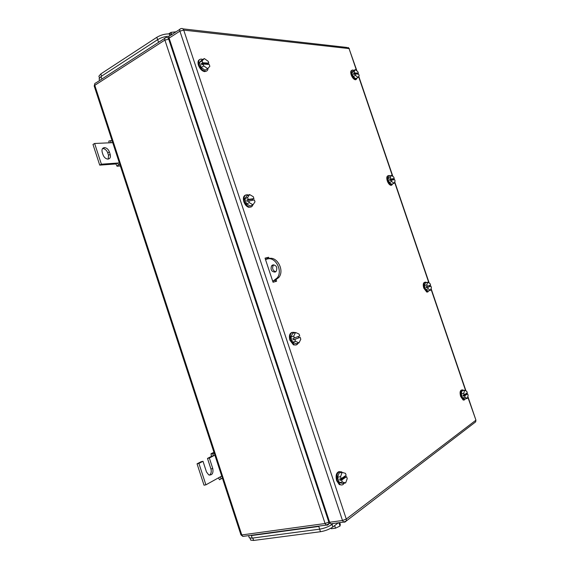 <?xml version="1.0" encoding="UTF-8"?>
<svg xmlns="http://www.w3.org/2000/svg" width="569" height="569" viewBox="0 0 569 569"><rect width="100%" height="100%" fill="white"/><g stroke="black" fill="none" stroke-linecap="round" stroke-linejoin="round"><path stroke-width="0.85" d="M109.12 142.826L108.821 141.084L110.592 140.657L110.948 142.748L94.632 143.473L101.389 164.199L117.584 163.047L115.927 163.957L117.036 166.219L118.494 164.832L117.584 163.047L119.355 162.919M120.351 165.97L117.036 166.219M112.057 140.593L110.592 140.657M112.733 142.67L110.948 142.748M119.945 164.726L118.494 164.832M101.389 164.199L99.724 165.124L115.927 163.957M94.632 143.473L92.982 144.434L99.724 165.124M109.383 151.923C108.387 149.398 106.816 147.961 104.675 147.613C102.356 147.805 101.538 149.37 102.221 152.328L103.032 154.796C104.013 157.293 105.557 158.723 107.662 159.1C110.037 158.936 110.877 157.364 110.18 154.377L109.383 151.923L107.733 152.855L108.53 155.301L108.202 159.092M102.527 148.573L103.025 148.559C105.165 148.9 106.737 150.337 107.733 152.855M211.376 456.103L210.985 453.778L212.97 453.898L213.311 455.961L211.376 456.103M213.937 452.27L210.985 453.778M218.524 477.832L219.47 479.738L221.128 478.863L220.16 476.922L221.718 476.061M214.257 453.237L212.97 453.898M214.883 455.15L209.342 458.017L212.785 468.557C213.489 473.387 212.116 475.485 208.674 474.852L206.476 471.936L203.005 461.295L201.149 461.694L197.052 463.813L204.015 485.193L205.9 484.831L220.16 476.922M222.401 478.152L221.128 478.863M197.052 463.813L198.915 463.415L205.9 484.831M198.915 463.415L203.005 461.295M209.342 458.017L207.486 458.415L210.921 468.934C211.632 471.694 211.156 473.771 209.492 475.158M211.462 456.366L207.486 458.415M393.122 183.666L391.422 185.081C389.993 184.605 388.812 183.126 387.873 180.65C386.963 177.265 387.382 175.551 389.139 175.508L390 175.899M391.877 185.117L390.825 185.33C389.395 184.847 388.207 183.374 387.276 180.899C386.422 177.919 386.7 176.198 388.101 175.736M387.894 178.559L390.306 177.556L391.358 175.33L388.954 176.333L387.894 178.559L389.246 182.535L391.657 184.264L394.068 183.282L391.664 181.547L389.246 182.535M391.358 175.33L393.755 177.08L394.253 178.545L393.051 179.036L393.3 179.761M394.068 183.282L395.106 181.034L394.609 179.569L389.957 180.565L389.601 179.534L393.051 179.036M390.306 177.556L390.811 179.036L389.601 179.534M391.166 180.074L391.664 181.547M390.811 179.036L394.253 178.545M465.791 398.727L463.806 399.879L461.295 396.323C460.229 391.899 460.776 389.765 462.938 389.929L463.707 390.462M464.318 400.021L463.159 400.021L460.648 396.465C459.638 392.582 460.015 390.405 461.786 389.936M461.203 393.876L463.792 393.3L464.589 390.263L462.007 390.846L461.203 393.876L462.59 397.944L464.773 398.954L467.355 398.385L465.179 397.375L462.59 397.944M464.589 390.263L466.758 391.294L467.27 392.788L464.304 394.808L463.01 395.099L463.372 396.152L464.667 395.868L465.179 397.375M467.355 398.385L468.138 395.341L467.626 393.84L466.338 394.132L463.372 396.152M466.146 393.556L466.338 394.132M463.792 393.3L464.304 394.808M467.626 393.84L464.667 395.868M208.069 68.223C207.927 70.314 206.995 71.324 205.281 71.26C202.614 70.663 200.558 68.536 199.1 64.887C198.126 61.16 198.88 59.219 201.369 59.055L202.799 59.461M206.426 71.125L204.627 71.644C201.959 71.047 199.904 68.927 198.446 65.279C197.592 62.32 197.984 60.428 199.612 59.596M199.484 62.434L202.095 60.862L204.314 58.55L201.703 60.122L199.484 62.434L201.17 67.498L205.06 70.193L207.671 68.65L203.787 65.933L201.17 67.498M204.314 58.55L208.176 61.288L208.795 63.145L207.493 63.927L207.635 64.347M207.671 68.65L209.854 66.31L209.228 64.453L203.161 64.055L201.853 64.838L201.412 63.522L207.493 63.927M202.095 60.862L202.72 62.739L201.412 63.522M203.161 64.055L203.787 65.933M202.72 62.739L208.795 63.145M357.375 77.811L355.924 79.496C354.281 79.084 352.894 77.441 351.77 74.582C350.938 71.687 351.265 70.158 352.744 69.987L353.826 70.407M356.258 79.489L355.348 79.795C353.698 79.383 352.311 77.74 351.187 74.88C350.412 72.263 350.632 70.741 351.848 70.307M351.841 72.661L354.167 71.459L355.348 69.624L353.022 70.819L351.841 72.661L353.178 76.595L355.696 78.671L358.022 77.484L355.511 75.4L353.178 76.595M355.348 69.624L357.851 71.715L358.342 73.166L357.296 74.091M358.022 77.484L359.181 75.627L358.69 74.183L355.013 73.942L353.847 74.539L353.498 73.515L357.183 73.757M354.167 71.459L354.665 72.917L353.498 73.515M355.013 73.942L355.511 75.4M354.665 72.917L358.342 73.166M429.246 290.631L427.376 291.869L424.382 287.893C423.393 283.988 423.891 282.082 425.882 282.153L426.629 282.573M427.888 291.954L426.75 292.061L423.756 288.085C422.824 284.678 423.158 282.743 424.751 282.274M424.346 285.624L426.85 284.834L427.774 282.203L425.278 282.999L424.346 285.624L425.719 289.649L428.009 291.015L430.513 290.24L428.222 288.867L425.719 289.649M427.774 282.203L430.057 283.597L430.562 285.076L426.103 286.719L426.458 287.765L427.71 287.373L428.222 288.867M430.513 290.24L431.423 287.601L430.918 286.122L426.458 287.765M429.346 285.553L429.673 286.513M426.85 284.834L427.355 286.328M430.918 286.122L427.71 287.373M252.828 204.876C252.216 206.718 251.036 207.415 249.272 206.974C247.188 206.184 245.609 204.356 244.542 201.483C243.468 196.774 244.542 194.548 247.757 194.811L248.447 195.082M250.879 207.038L248.589 207.272C246.505 206.49 244.926 204.662 243.859 201.789C242.885 198.218 243.432 195.985 245.502 195.082M244.848 198.752L247.593 197.514L249.606 194.555L246.868 195.793L244.848 198.752L246.555 203.88L250.275 206.006L253.02 204.797L249.3 202.656L246.555 203.88M249.606 194.555L253.305 196.718L253.93 198.602L252.565 199.214L252.871 200.146M253.02 204.797L255.004 201.81L254.371 199.925L247.295 201.369L246.846 200.032L252.565 199.214M247.593 197.514L248.226 199.42L246.846 200.032M248.667 200.757L249.3 202.656M248.226 199.42L253.93 198.602M298.12 343.143C297.224 344.899 295.908 345.411 294.173 344.672L290.624 339.999C289.507 334.302 290.809 331.784 294.529 332.445L294.948 332.673M295.916 344.992L293.455 344.885L289.906 340.219C288.832 335.895 289.557 333.285 292.096 332.374M290.851 336.983L293.732 336.094L295.56 332.481L292.686 333.377L290.851 336.983L292.573 342.189L296.115 343.747L298.995 342.879L295.46 341.315L292.573 342.189M295.56 332.481L299.081 334.074L299.714 335.987L292.928 338.47L293.376 339.828L294.82 339.387L295.46 341.315M298.995 342.879L300.795 339.245L300.162 337.332L293.376 339.828M298.305 336.528L298.718 337.773M293.732 336.094L294.372 338.029M300.162 337.332L294.82 339.387M344.145 483.181C343.1 485.008 341.741 485.442 340.063 484.482L337.389 480.556C336.215 473.877 337.616 470.99 341.606 471.893L342.31 472.441M341.642 484.994L339.309 484.61L336.635 480.691C335.44 475.464 336.329 472.419 339.302 471.545M337.517 477.235L340.539 476.708L342.147 472.391L339.131 472.931L337.517 477.235L339.266 482.519L342.63 483.444L345.653 482.925L342.303 482L339.266 482.519M342.147 472.391L345.49 473.358L346.137 475.3L341.187 478.664L339.672 478.927L340.134 480.3L341.649 480.044L342.303 482M345.653 482.925L347.232 478.6L346.585 476.658L345.077 476.922L340.134 480.3M344.835 476.182L345.077 476.922M340.539 476.708L341.187 478.664M346.585 476.658L341.649 480.044M267.188 259.051L266.769 257.871M273.404 282.146L273.02 281.001M275.552 281.534L275.119 280.24L275.552 281.534M276.15 279.799L276.626 281.228L273.056 282.245L265.033 258.141L268.646 257.266L269.087 258.582M265.076 258.276L268.646 257.266M267.601 257.672L268.006 258.874M329.65 522.257L169.107 38.109L179.904 31.146L342.495 520.493L343.569 522.1L344.914 522.114L346.315 520.976L346.286 519.035L342.495 520.493L329.65 522.257L330.724 523.85L332.076 523.864M179.84 29.339L170.031 35.683C169.014 35.804 168.709 36.615 169.107 38.109M99.063 76.772L98.885 76.232L100.855 73.899L156.831 37.305C160.949 34.908 165.11 33.784 169.313 33.934L172.258 34.247M176.034 31.807L170.985 32.383L168.659 33.891M170.985 32.383L171.575 34.176M100.699 79.816L101.851 78.927L101.054 76.495L157.67 39.645C161.226 37.533 165.038 36.388 169.107 36.224M157.67 39.645L158.523 42.22L160.259 41.253M99.262 79.347L99.084 78.814L101.054 76.495M250.083 538.174L250.73 540.145L253.625 540.458L320.468 531.723C325.24 530.905 329.359 529.319 332.837 526.965L338.306 522.819M250.73 540.145L250.595 539.739M339.7 522.626L340.319 524.497L340.02 526.055L335.49 528.188L334.629 525.607M331.073 528.103L331.286 528.743L335.49 528.188M340.02 526.055L338.918 522.733M337.588 523.359L338.591 522.783M252.202 538.132L251.363 535.578L318.789 526.453L319.686 529.156L252.202 538.132L249.307 537.833L249.179 537.428M333.256 523.508L332.061 524.405C328.576 526.745 324.451 528.331 319.686 529.156M268.241 258.845C276.406 255.147 284.969 269.962 278.895 277.402L275.282 280.183L272.636 281.008M272.679 281.129L275.282 280.183M275.702 271.776C272.764 270.609 271.946 268.476 273.255 265.382L273.867 264.791M273.632 280.645L277.252 277.857C283.348 270.382 274.692 255.488 266.52 259.272L265.531 259.649M272.75 264.934C276.349 265.14 277.537 267.224 276.321 271.164L275.133 272.082C271.513 271.833 270.339 269.742 271.598 265.808L272.75 264.934M110.18 154.377L108.53 155.301M212.785 468.557L210.921 468.934M327.509 525.116L328.839 524.049L328.832 522.079L325.084 523.516L326.151 525.109L327.509 525.116M329.444 521.631L328.832 522.079L168.673 39.041C168.083 37.611 167.215 37.12 166.07 37.575L165.821 37.646C164.804 37.767 164.498 38.578 164.889 40.065L169.441 39.112M94.262 86.161L94.788 85.329L164.889 40.065L325.084 523.516L241.782 534.945L242.828 536.411L243.489 536.325M164.846 38.279L95.82 82.974C94.781 83.152 94.433 83.935 94.788 85.329L241.782 534.945L240.9 534.746M267.096 258.831L265.467 259.457M474.66 422.639L475.705 421.842L475.727 420.335L346.286 519.035L183.73 30.114C183.126 28.663 182.236 28.18 181.063 28.642L180.807 28.72C179.797 28.827 179.498 29.638 179.904 31.146L183.73 30.114L349.053 48.585L356.941 70.954M330.724 523.85L343.569 522.1L346.315 520.976L475.705 421.842L475.904 420.078L467.739 396.892M466.765 394.033L466.516 393.3M465.655 390.768L430.961 288.945M430.086 286.378L429.744 285.396M428.891 282.885L394.58 182.18M393.734 179.697L393.449 178.872M392.539 176.191L358.591 76.573M357.759 74.119L357.567 73.565M356.571 70.648L349.053 48.585L346.777 47.433L182.905 28.855M101.588 76.146L100.855 73.899M156.831 37.305L157.613 39.681M169.889 35.691L169.313 33.934M332.837 526.965L332.004 524.447M319.622 529.163L320.468 531.723M253.625 540.458L252.835 538.046M331.919 523.964L332.061 524.405M104.675 147.613L103.025 148.559M330.063 523.139L326.151 525.109L242.828 536.411L240.943 534.867L94.205 86.004L94.888 83.479M167.819 37.746L169.036 37.867M391.422 185.081L390.825 185.33M463.806 399.879L463.159 400.021M205.281 71.26L204.627 71.644M355.924 79.496L355.348 79.795M427.376 291.869L426.75 292.061M249.272 206.974L248.589 207.272M294.173 344.672L293.455 344.885M340.063 484.482L339.309 484.61M475.904 420.064L467.853 396.451M467.014 393.976L466.729 393.158M465.968 390.917L431.089 288.561M430.32 286.307L429.979 285.304M429.225 283.092L394.73 181.852M393.983 179.662L393.684 178.78M392.887 176.44L358.762 76.303M358.022 74.141L357.787 73.451M349.366 48.735L348.221 47.511M99.433 77.91L98.885 76.232M99.639 80.499L99.084 78.814M248.589 535.628L249.307 537.84M277.252 277.857L278.895 277.402M271.598 265.808L273.255 265.382"/></g></svg>
